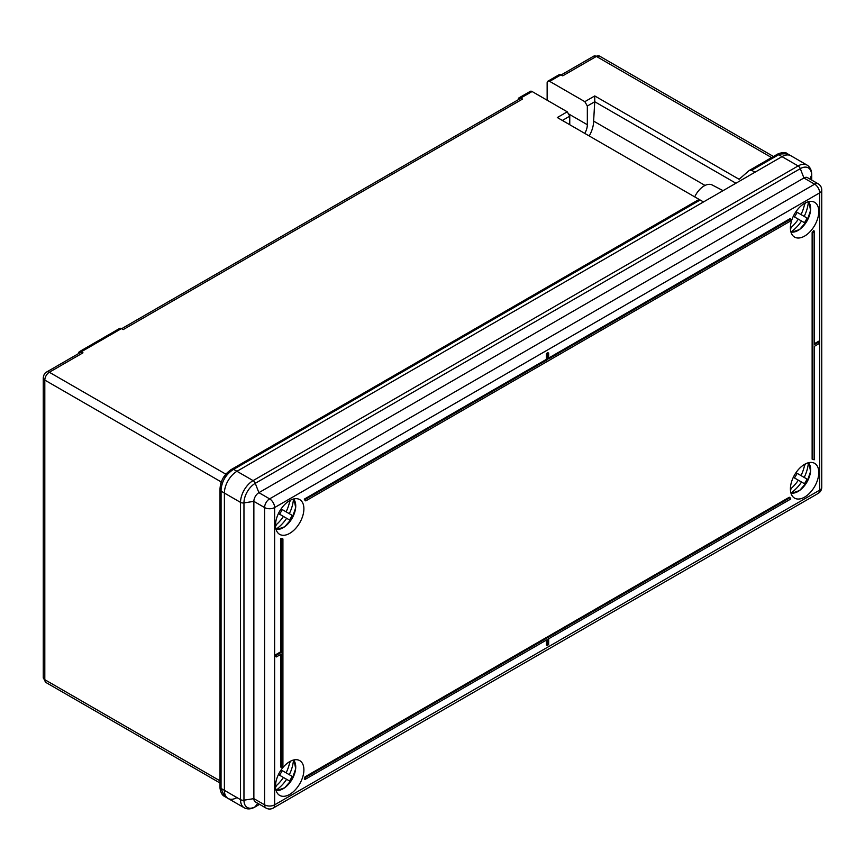 <?xml version="1.0" encoding="UTF-8"?>
<svg xmlns="http://www.w3.org/2000/svg" width="865" height="865" viewBox="0 0 865 865"><rect width="100%" height="100%" fill="white"/><g stroke="black" fill="none" stroke-linecap="round" stroke-linejoin="round"><path stroke-width="1.3" d="M532.083 91.517L520.773 98.037A3.557 2.054 -120 0 0 519 97.864L530.299 91.344A3.557 2.054 60 0 1 532.083 91.517L567.245 111.812L569.754 116.169L569.754 124.722M520.773 98.037L522.536 99.053L123.176 329.619L121.414 328.614L81.234 351.806L82.986 352.823L49.327 372.253L225.808 474.15M567.245 111.812L557.32 117.543L699.115 199.415L231.831 469.198A3.557 2.054 60 0 1 233.615 469.371L232.328 470.149C225.635 474.95 221.894 481.437 221.083 489.622L221.051 788.404L224.489 796.395C222.164 795.259 220.683 792.524 220.034 788.21A3.557 2.357 -2.3 0 0 221.083 789.799M569.754 116.169L562.347 120.451M224.489 796.395L228.079 798.46A17.765 10.25 -60 0 1 224.392 790.329L224.392 493.05A17.765 10.25 -60 0 1 236.956 471.295L703.505 201.945L700.153 200.01L233.615 469.371L236.956 471.295A17.765 10.25 120 0 0 224.392 493.05L224.392 790.329A17.765 10.25 120 0 0 228.079 798.46A17.765 10.25 120 0 0 236.956 797.584M821.75 487.255A7.104 7.104 0 0 1 818.193 493.407A7.104 4.098 -120 0 0 819.674 490.152A7.104 4.098 -0 0 0 821.75 487.255L821.75 189.976A7.104 4.098 -0 0 1 819.674 192.873L274.627 507.55L274.627 804.828L819.674 490.152L819.674 192.873A7.104 4.098 -120 0 0 814.646 184.18L803.931 177.985L258.884 492.661A7.104 4.098 120 0 0 253.867 501.365L253.867 798.644A7.104 4.098 120 0 0 255.337 801.898L266.052 808.083A7.104 4.098 -60 0 1 264.582 804.828L264.582 507.55A7.104 4.098 -60 0 1 269.61 498.856L814.646 184.18A7.104 4.098 -60 0 1 818.193 183.823L807.477 177.639A7.104 4.098 120 0 0 803.931 177.985L800.298 168.643A3.557 2.054 60 0 0 798.125 165.939L781.992 156.63L236.956 471.295L253.088 480.616L798.125 165.939A17.765 10.25 -60 0 1 807.002 165.064L790.87 155.743A17.765 10.25 120 0 0 781.992 156.63A17.765 10.25 -60 0 1 790.87 155.743L787.291 153.678L779.873 154.024L751.653 170.286L754.994 172.211L781.992 156.63L778.651 154.694A3.557 2.054 60 0 0 776.878 154.521L749.144 170.535L751.653 170.286M549.664 81.364A3.557 2.054 -120 0 0 547.891 81.191L559.19 74.66A3.557 2.054 60 0 1 560.963 74.844L549.664 81.364L584.827 101.67L594.752 95.939L739.11 179.282L749.144 170.535M560.963 74.844L562.726 75.85L596.374 56.42L771.58 157.571M699.234 199.48L700.153 200.01L699.234 199.48M231.442 469.565A3.557 2.054 60 0 1 231.831 469.198L223.235 477.772C221.04 482.475 220.737 482 220.034 488.347A3.557 1.719 2 0 1 220.153 487.936C220.824 480.432 224.24 474.517 230.404 470.182A3.557 1.719 58 0 1 230.696 469.879A3.557 1.719 58 0 1 232.328 470.149M220.132 489.136A3.557 2.054 0 0 0 220.013 489.677L220.034 488.347A3.557 1.719 2 0 0 221.083 489.622M776.478 154.889A3.557 2.054 60 0 1 776.878 154.521L777.97 153.916A3.557 2.357 62.3 0 1 779.873 154.024M594.752 95.939L594.752 101.735L735.91 183.229M584.762 133.394A12.434 7.179 120 0 0 587.335 124.722L587.335 106.017L594.752 101.735L593.617 121.1L705.04 185.434M593.617 121.1A21.311 12.305 -60 0 1 589.206 135.956M587.335 106.017L584.827 101.67M547.891 81.191A3.557 2.054 -120 0 0 547.145 82.813L547.145 100.221M519 97.864A3.557 2.054 -120 0 0 518.265 99.486L518.265 99.724M121.619 328.722L519.876 98.794A5.331 3.082 60 0 1 522.536 99.053M81.234 351.806A3.557 2.054 -120 0 0 79.45 351.633A3.557 2.054 -120 0 0 78.715 353.266L78.715 353.493M221.289 481.978L44.807 380.092A6.39 3.687 120 0 1 49.327 372.253A5.331 3.082 -120 0 0 46.667 371.993L80.326 352.563A5.331 3.082 60 0 1 82.986 352.823M79.45 351.633L119.64 328.43A3.557 2.054 60 0 1 121.414 328.614M694.714 196.863A16.521 9.537 -60 0 1 704.132 185.921A16.521 9.537 -60 0 1 712.187 184.98L723.054 190.657M804.601 203.318A20.068 11.591 -60 0 1 814.635 202.324A20.068 11.591 -60 0 1 817.706 218.413A20.068 11.591 -60 0 1 804.601 236.091A20.068 11.591 -60 0 1 794.567 237.086A20.068 11.591 -60 0 1 791.486 221.008A20.068 11.591 -60 0 1 804.601 203.318M289.699 500.597A20.068 11.591 -60 0 1 299.733 499.602A20.068 11.591 -60 0 1 302.815 515.681A20.068 11.591 -60 0 1 289.699 533.37A20.068 11.591 -60 0 1 279.665 534.365A20.068 11.591 -60 0 1 276.595 518.276A20.068 11.591 -60 0 1 289.699 500.597M804.601 464.343A20.068 11.591 -60 0 1 814.635 463.348A20.068 11.591 -60 0 1 817.706 479.437A20.068 11.591 -60 0 1 804.601 497.115A20.068 11.591 -60 0 1 794.567 498.11A20.068 11.591 -60 0 1 791.486 482.032A20.068 11.591 -60 0 1 804.601 464.343M289.699 761.622A20.068 11.591 -60 0 1 299.733 760.627A20.068 11.591 -60 0 1 302.815 776.705A20.068 11.591 -60 0 1 289.699 794.394A20.068 11.591 -60 0 1 279.665 795.389A20.068 11.591 -60 0 1 276.595 779.3A20.068 11.591 -60 0 1 289.699 761.622M819.415 341.664L814.398 344.562L814.398 231.139L813.641 230.706A23.625 13.635 -60 0 1 812.138 232.566L812.138 459.164L812.884 459.607A23.625 13.635 -60 0 1 814.398 459.726L814.398 346.303L819.415 343.405L819.415 341.664L818.668 341.232L814.398 343.697M790.783 219.126L548.659 358.921L548.659 353.115L547.902 352.682L546.399 353.547L546.399 359.353L304.275 499.137A23.625 13.635 -60 0 1 305.021 500.446L305.778 500.889L790.037 221.299A23.625 13.635 -60 0 1 790.783 219.126L790.026 218.694L548.659 358.045M547.145 645.463L548.659 644.598L548.659 638.792L790.783 499.008A23.625 13.635 -60 0 1 790.037 497.699L789.28 497.256L305.021 776.846A23.625 13.635 -60 0 1 304.275 779.019L305.031 779.452L547.145 639.668L547.145 645.463L546.399 645.03L546.399 640.1M280.66 654.448L280.66 767.006L281.417 767.439A23.625 13.635 -60 0 1 282.92 765.579L282.92 538.982L282.163 538.538A23.625 13.635 -60 0 1 280.66 538.419L280.66 651.842L275.632 654.74L275.632 656.481L276.389 656.913L281.417 654.016L281.417 767.439M548.659 353.115L547.145 353.99L546.399 353.547M547.145 353.99L547.145 359.786L546.399 359.353M547.145 359.786L305.031 499.581L304.275 499.137M305.031 499.581A23.625 13.635 -60 0 1 305.778 500.889M790.037 497.699L305.778 777.278L305.021 776.846M305.778 777.278A23.625 13.635 -60 0 1 305.031 779.452M814.398 231.139A23.625 13.635 -60 0 1 812.884 232.999L812.138 232.566M812.884 232.999L812.884 459.607M282.92 538.982A23.625 13.635 -60 0 1 281.417 538.852L280.66 538.419M281.417 538.852L281.417 652.275L280.66 651.842M281.417 652.275L276.389 655.173L275.632 654.74M276.389 655.173L276.389 656.913M804.191 477.415L807.077 479.091A35.249 34.795 120 0 1 804.418 483.697L801.531 482.032A35.379 28.88 120 0 1 790.934 493.018A17.765 10.25 120 0 0 806.948 482.086A17.765 10.25 120 0 0 808.407 462.753A35.379 28.88 120 0 1 804.191 477.415L795.984 472.679L797.173 473.371L794.513 477.977M801.531 482.032L798.33 480.183A35.379 28.88 120 0 1 790.405 489.103M791.551 488.109L790.437 490.033M804.764 464.256A35.379 28.88 120 0 1 800.99 475.577L795.984 472.679M798.33 480.183L793.324 477.296M805.574 463.813L804.461 465.748M807.077 479.091L797.173 473.371M289.288 774.694L292.186 776.359A35.249 34.795 120 0 1 289.515 780.976L286.629 779.311A35.379 28.88 120 0 1 276.032 790.286A17.765 10.25 120 0 0 292.056 779.365A17.765 10.25 120 0 0 293.505 760.032A35.379 28.88 120 0 1 289.288 774.694L281.093 769.958L282.271 770.639L279.611 775.256M286.629 779.311L283.428 777.462A35.379 28.88 120 0 1 275.513 786.382M276.659 785.377L275.546 787.312M289.861 761.524A35.379 28.88 120 0 1 286.099 772.845L281.093 769.958M283.428 777.462L278.422 774.564M290.683 761.092L289.57 763.016M292.186 776.359L282.271 770.639M804.191 216.391L807.077 218.067A35.249 34.795 120 0 1 804.418 222.683L801.531 221.008A35.379 28.88 120 0 1 790.934 231.993A17.765 10.25 120 0 0 806.948 221.062A17.765 10.25 120 0 0 808.407 201.729A35.379 28.88 120 0 1 804.191 216.391L795.984 211.655L797.173 212.347L794.513 216.953M801.531 221.008L798.33 219.159A35.379 28.88 120 0 1 790.405 228.079M791.551 227.084L790.437 229.009M804.764 203.232A35.379 28.88 120 0 1 800.99 214.552L795.984 211.655M798.33 219.159L793.324 216.272M805.574 202.788L804.461 204.724M807.077 218.067L797.173 212.347M289.288 513.669L292.186 515.335A35.249 34.795 120 0 1 289.515 519.952L286.629 518.286A35.379 28.88 120 0 1 276.032 529.261A17.765 10.25 120 0 0 292.056 518.34A17.765 10.25 120 0 0 293.505 499.008A35.379 28.88 120 0 1 289.288 513.669L281.093 508.934L282.271 509.615L279.611 514.232M286.629 518.286L283.428 516.437A35.379 28.88 120 0 1 275.513 525.358M276.659 524.352L275.546 526.288M289.861 500.5A35.379 28.88 120 0 1 286.099 511.821L281.093 508.934M283.428 516.437L278.422 513.54M290.683 500.067L289.57 501.992M292.186 515.335L282.271 509.615M220.132 786.415A3.557 2.054 0 0 0 220.013 786.945L220.013 489.677A3.557 2.054 0 0 0 221.051 491.125L240.524 502.37A17.765 10.25 -60 0 1 253.088 480.616A3.557 2.054 60 0 1 255.262 483.319A15.981 9.234 120 0 0 243.962 502.9L243.962 800.179A15.981 9.234 120 0 0 255.262 806.699L259.457 804.277M220.034 788.21L220.013 786.945A3.557 2.054 0 0 0 221.051 788.404L240.524 799.649L240.524 502.37A3.557 2.054 180 0 0 243.962 502.9L253.867 501.365L264.582 507.55A7.104 4.098 -0 0 0 274.627 507.55A7.104 4.098 -120 0 0 269.61 498.856L258.884 492.661L255.262 483.319L800.298 168.643A15.981 9.234 120 0 1 811.608 175.173L809.824 178.99M46.667 371.993C44.796 372.837 43.661 374.815 43.25 377.918A5.331 3.082 180 0 0 44.807 380.092L44.807 679.685L220.013 780.836M599.575 56.106A6.39 3.687 120 0 0 596.374 56.42A5.331 3.082 60 0 0 593.714 56.16L599.575 56.106L773.451 156.489M43.25 377.918L43.25 677.511A5.331 3.082 180 0 0 44.807 679.685A6.39 3.687 120 0 0 46.137 682.615L220.013 782.998M568.37 113.78L587.335 124.722M228.079 798.46L244.211 807.769A17.765 10.25 -60 0 1 240.524 799.649A3.557 2.054 180 0 0 243.962 800.179L253.867 798.644L264.582 804.828A7.104 4.098 -0 0 0 274.627 804.828A7.104 4.098 -120 0 1 273.156 808.083L818.193 493.407M257.683 803.25L255.262 806.699A3.557 2.054 60 0 1 254.861 807.067C250.969 809.262 247.412 809.489 244.211 807.769M811.608 180.017L811.608 175.173A3.557 2.054 180 0 0 811.727 174.644C811.651 170.135 810.083 166.945 807.002 165.064M777.97 153.916C782.652 152.164 785.755 152.089 787.291 153.678M43.25 677.511L46.137 682.615M561.158 74.952L593.714 56.16M821.75 189.976A7.104 7.104 0 0 0 818.193 183.823M266.052 808.083A7.104 7.104 0 0 0 273.156 808.083M259.587 804.342L254.861 807.067M811.727 174.644L811.727 180.093M808.883 462.634L810.581 471.468L806.959 482.086L799.563 490.542L791.075 493.493M293.992 759.903L295.679 768.736L292.056 779.365L284.671 787.81L276.173 790.761M808.883 201.61L810.581 210.444L806.959 221.062L799.563 229.517L791.075 232.469M293.992 498.878L295.679 507.712L292.056 518.34L284.671 526.785L276.173 529.737"/></g></svg>
